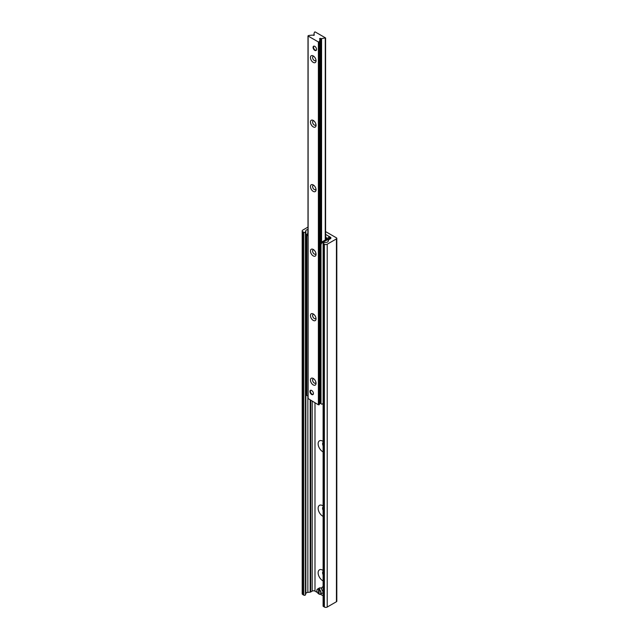 <?xml version="1.0" encoding="UTF-8"?>
<svg xmlns="http://www.w3.org/2000/svg" width="639" height="639" viewBox="0 0 639 639"><rect width="100%" height="100%" fill="white"/><g stroke="black" fill="none" stroke-linecap="round" stroke-linejoin="round"><path stroke-width="0.96" d="M323.11 451.861A6.422 3.706 60 0 1 322.671 451.637A6.422 3.706 60 0 1 318.134 443.77A6.422 3.706 60 0 1 322.671 441.15A6.422 3.706 60 0 1 323.11 441.429M323.11 442.396A3.259 1.885 -120 0 0 323.11 445.734M323.11 442.515A3.259 1.885 -120 0 0 323.11 445.135M323.11 516.368A6.422 3.706 60 0 1 322.671 516.136A6.422 3.706 60 0 1 318.134 508.277A6.422 3.706 60 0 1 322.671 505.657A6.422 3.706 60 0 1 323.11 505.936M323.11 506.903A3.259 1.885 -120 0 0 323.11 510.234M323.11 507.023A3.259 1.885 -120 0 0 323.11 509.642M323.11 580.875A6.422 3.706 60 0 1 322.671 580.643A6.422 3.706 60 0 1 318.134 572.784A6.422 3.706 60 0 1 322.671 570.164A6.422 3.706 60 0 1 323.11 570.435M323.11 571.41A3.259 1.885 -120 0 0 323.11 574.741M323.11 571.522A3.259 1.885 -120 0 0 323.11 574.141M325.586 231.582L336.433 237.844A1.286 0.743 180 0 1 336.809 238.363A1.286 0.743 180 0 1 336.433 238.89L327.216 244.21A1.973 1.142 180 0 1 324.42 244.21L323.398 243.627A0.99 0.567 180 0 1 323.11 243.219A0.99 0.567 180 0 1 323.925 242.66L326.178 242.429A2.468 1.422 0 0 0 328.174 241.27L328.59 239.937A0.99 0.567 180 0 1 328.861 239.633L330.355 238.77A1.973 1.142 0 0 0 330.93 237.964A1.973 1.142 0 0 0 330.355 237.157L325.586 234.401M323.11 243.219L323.11 606.06A0.99 0.567 0 0 0 323.398 606.459L324.42 607.05A1.973 1.142 0 0 0 327.216 607.05L336.433 601.73A1.286 0.743 0 0 0 336.809 601.203L336.809 238.363M307.998 229.529L307.862 229.545A2.468 1.422 0 0 0 305.857 230.703L305.458 231.997A0.99 0.567 180 0 1 304.787 232.444A0.99 0.567 180 0 1 303.789 232.3L302.774 231.709A1.973 1.142 180 0 1 302.191 230.911L302.191 593.743A1.973 1.142 0 0 0 302.774 594.55L303.789 595.141A0.99 0.567 0 0 0 304.787 595.284A0.99 0.567 0 0 0 305.458 594.837L305.857 593.535A2.468 1.422 180 0 1 307.862 592.385L310.179 592.145A0.99 0.567 0 0 0 310.706 591.986L312.199 591.123A1.973 1.142 180 0 1 314.995 591.123L317.463 592.553M320.395 594.246L323.11 595.812M302.191 230.911A1.973 1.142 180 0 1 302.774 230.104L307.998 227.085M311.672 390.453A2.468 1.422 60 0 1 313.286 392.634A2.468 1.422 60 0 1 312.91 394.606A2.468 1.422 60 0 1 311.672 394.487A2.468 1.422 60 0 1 310.067 392.314A2.468 1.422 60 0 1 310.442 390.333A2.468 1.422 60 0 1 311.672 390.453M314.819 46.359A2.468 1.422 60 0 1 316.433 48.54A2.468 1.422 60 0 1 316.049 50.513A2.468 1.422 60 0 1 314.819 50.393A2.468 1.422 60 0 1 313.206 48.221A2.468 1.422 60 0 1 313.581 46.24A2.468 1.422 60 0 1 314.819 46.359M319.987 45.529C321.097 46.455 321.097 47.358 319.987 48.237M313.246 62.39A3.954 2.284 60 0 1 310.45 57.55A3.954 2.284 60 0 1 313.246 55.936A3.954 2.284 60 0 1 316.041 60.777A3.954 2.284 60 0 1 313.246 62.39M313.853 56.36A2.428 1.398 -120 0 0 313.11 56.44A2.428 1.398 -120 0 0 312.735 58.381A2.428 1.398 -120 0 0 314.324 60.521A2.428 1.398 -120 0 0 315.538 60.641A2.428 1.398 -120 0 0 315.978 60.042M313.246 126.889A3.954 2.284 60 0 1 310.45 122.057A3.954 2.284 60 0 1 313.246 120.444A3.954 2.284 60 0 1 316.041 125.284A3.954 2.284 60 0 1 313.246 126.889M313.853 120.867A2.428 1.398 -120 0 0 313.11 120.947A2.428 1.398 -120 0 0 312.735 122.888A2.428 1.398 -120 0 0 314.324 125.028A2.428 1.398 -120 0 0 315.538 125.148A2.428 1.398 -120 0 0 315.978 124.541M313.246 191.396A3.954 2.284 60 0 1 310.45 186.556A3.954 2.284 60 0 1 313.246 184.951A3.954 2.284 60 0 1 316.041 189.783A3.954 2.284 60 0 1 313.246 191.396M313.853 185.374A2.428 1.398 -120 0 0 313.11 185.446A2.428 1.398 -120 0 0 312.735 187.395A2.428 1.398 -120 0 0 314.324 189.535A2.428 1.398 -120 0 0 315.538 189.655A2.428 1.398 -120 0 0 315.978 189.048M313.246 255.904A3.954 2.284 60 0 1 310.45 251.063A3.954 2.284 60 0 1 313.246 249.45A3.954 2.284 60 0 1 316.041 254.29A3.954 2.284 60 0 1 313.246 255.904M313.853 249.881A2.428 1.398 -120 0 0 313.11 249.953A2.428 1.398 -120 0 0 312.735 251.902A2.428 1.398 -120 0 0 314.324 254.034A2.428 1.398 -120 0 0 315.538 254.154A2.428 1.398 -120 0 0 315.978 253.555M313.246 320.411A3.954 2.284 60 0 1 310.45 315.57A3.954 2.284 60 0 1 313.246 313.957A3.954 2.284 60 0 1 316.041 318.797A3.954 2.284 60 0 1 313.246 320.411M313.853 314.38A2.428 1.398 -120 0 0 313.11 314.46A2.428 1.398 -120 0 0 312.735 316.401A2.428 1.398 -120 0 0 314.324 318.541A2.428 1.398 -120 0 0 315.538 318.661A2.428 1.398 -120 0 0 315.978 318.062M313.246 384.91A3.954 2.284 60 0 1 310.45 380.077A3.954 2.284 60 0 1 313.246 378.464A3.954 2.284 60 0 1 316.041 383.296A3.954 2.284 60 0 1 313.246 384.91M313.853 378.887A2.428 1.398 -120 0 0 313.11 378.959A2.428 1.398 -120 0 0 312.735 380.908A2.428 1.398 -120 0 0 314.324 383.049A2.428 1.398 -120 0 0 315.538 383.168A2.428 1.398 -120 0 0 315.978 382.561M325.467 37.877L321.577 38.636A0.791 0.455 180 0 1 320.874 38.508A0.791 0.455 0 0 0 319.764 39.155A0.791 0.455 180 0 1 319.979 39.554L319.332 41.687L318.382 41.966L308.118 36.04L308.605 35.496L312.287 35.121A0.791 0.455 180 0 1 312.99 35.249A0.791 0.455 0 0 0 314.1 34.602A0.791 0.455 180 0 1 313.885 34.194L314.532 32.07L315.203 31.95L325.467 37.877M319.979 402.235A0.791 0.455 180 0 1 319.979 402.394L319.332 404.527L318.382 404.806L308.118 398.56M326.202 239.433L326.202 238.587L326.896 238.187L327.28 238.81L327.28 238.403M326.896 238.187L328.158 237.9A1.725 0.998 0 0 1 328.662 238.611L328.662 239.793M323.11 403.489L321.832 404.223L320.123 403.233L320.123 243.906L321.002 244.41L321.832 242.964L320.962 242.461L327.28 238.81M321.832 242.964L328.158 239.313A1.725 0.998 0 0 0 328.662 238.611M320.962 242.461L320.123 243.906M306.752 234.249L305.913 235.703L306.784 236.206L307.623 234.761L306.752 234.249L307.998 233.531M306.784 236.206L306.784 395.533L305.913 395.03L305.913 235.703M307.998 395.805L306.784 395.533M321.002 403.736L321.002 244.41M323.11 591.674A2.963 1.709 60 0 1 322.24 587.145A2.963 1.709 60 0 1 323.11 587.049M319.109 594.126L319.252 594.206A2.963 1.709 -120 0 0 320.451 594.214A2.963 1.709 -120 0 0 320.954 592.018A2.963 1.709 -120 0 0 319.252 589.414L319.109 589.653A2.764 1.597 60 0 1 320.786 592.856A2.764 1.597 60 0 1 319.109 594.126L319.109 589.653M319.109 593.647L318.557 593.807A2.764 1.597 60 0 1 316.88 590.604A2.764 1.597 60 0 1 318.557 589.334L319.252 588.767L319.812 589.086L319.252 589.414M318.693 589.094A2.963 1.709 -120 0 0 317.495 589.086L319.444 587.952A2.963 1.709 60 0 1 321.633 588.647M323.022 591.586A2.963 1.709 60 0 1 322.407 593.088L320.451 594.214M317.495 589.086A2.963 1.709 -120 0 0 316.88 590.444A2.963 1.709 -120 0 0 316.88 590.524M319.308 589.382A24.689 14.25 120 0 0 319.252 588.767M318.557 593.807L318.557 589.334M325.586 236.422A2.963 1.709 60 0 1 326.465 238.435M313.829 46.144A2.468 1.422 -120 0 0 313.525 47.11A2.468 1.422 -120 0 0 313.525 47.19M315.203 50.09A2.468 1.422 -120 0 0 315.275 50.13A2.468 1.422 -120 0 0 316.257 50.345M316.465 50.002A2.268 1.31 60 0 1 315.131 50.05A2.268 1.31 60 0 1 313.525 47.27A2.268 1.31 60 0 1 314.236 46.144M310.69 390.237A2.468 1.422 -120 0 0 310.386 391.204A2.468 1.422 -120 0 0 310.386 391.284M312.056 394.183A2.468 1.422 -120 0 0 312.128 394.223A2.468 1.422 -120 0 0 313.118 394.439M313.318 394.095A2.268 1.31 60 0 1 311.992 394.143A2.268 1.31 60 0 1 310.386 391.364A2.268 1.31 60 0 1 311.089 390.237M336.433 601.73L336.433 238.89M327.216 607.05L327.216 244.21M324.42 607.05L324.42 244.21M323.398 606.459L323.398 243.627M330.355 238.77L330.355 237.157M329.772 239.106L329.772 236.821M329.74 239.122L329.74 236.797M329.069 239.505L329.069 236.302M328.837 239.641L328.837 236.278M314.995 591.123L314.995 402.85M312.199 591.123L312.199 401.236M310.706 591.986L310.706 400.373M310.179 592.145L310.179 400.07M307.862 592.385L307.862 395.884M307.862 233.61L307.862 229.545M305.857 593.535L305.857 230.703M305.458 594.837L305.458 231.997M303.789 595.141L303.789 232.3M302.774 594.55L302.774 231.709M325.259 239.976L325.259 38.26M321.577 242.101L321.577 38.636M320.874 242.604L320.874 38.508M319.979 402.394L319.979 39.554M319.332 404.527L319.332 41.687M319.22 404.647L319.22 41.807M318.941 404.806L318.941 41.966M318.382 404.806L318.382 41.966M308.118 398.88L308.118 36.04M314.1 35.249L314.1 34.602M328.158 241.334L328.158 239.313M329.716 239.138L329.716 236.742M325.586 239.793L325.586 38.036M319.987 402.314L319.987 39.474M307.998 398.72L307.998 35.88M323.11 586.642L322.24 587.145"/></g></svg>

